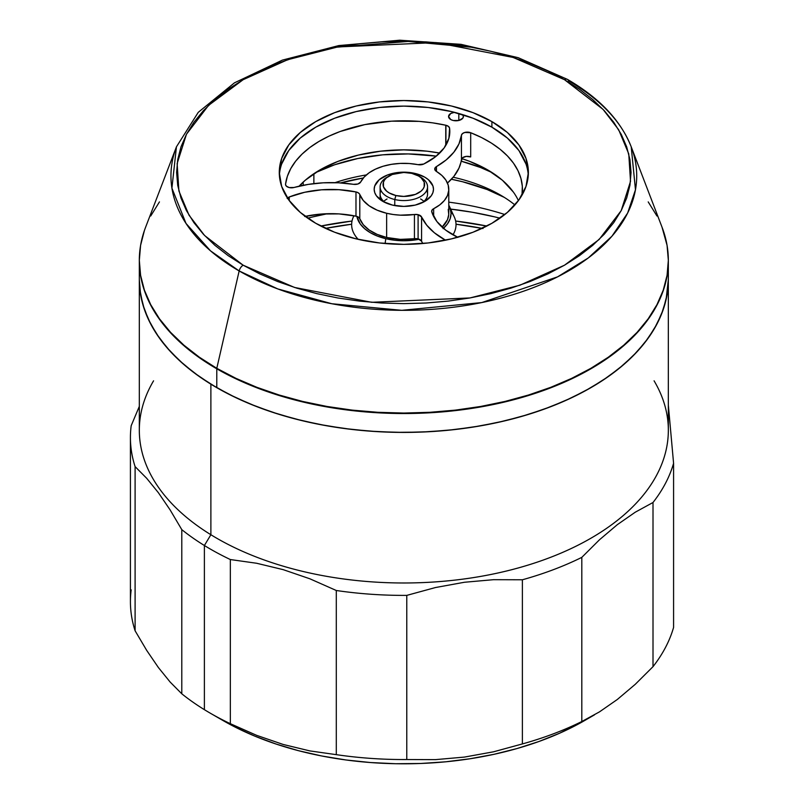 <?xml version="1.0" encoding="UTF-8"?>
<svg xmlns="http://www.w3.org/2000/svg" width="804" height="804" viewBox="0 0 804 804"><rect width="100%" height="100%" fill="white"/><g stroke="black" fill="none" stroke-linecap="round" stroke-linejoin="round"><path stroke-width="1.21" d="M564.488 79.686L603.05 109.374L618.648 129.715L628.758 153.896L630.517 181.342L621.201 210.638L599.101 239.522L564.488 265.209L519.997 285.179L469.988 297.942L371.699 302.304L294.576 287.47L243.17 265.209A5.929 3.427 120 0 0 239.16 270.948L277.782 288.927L331.841 303.741L401.799 310.324L481.777 302.575L557.564 276.867L588.307 257.933L611.934 236.225L627.633 213.06L635.472 189.744L631.21 146.81A232.879 134.459 180 0 1 515.816 293.761A232.879 134.459 180 0 1 239.16 270.948L216.789 368.322A264.506 152.71 0 0 0 531.022 394.231A264.506 152.71 0 0 0 662.084 227.321L631.21 146.81C620.718 120.459 599.472 97.987 567.453 79.395L518.198 57.687L460.963 44.331L399.739 40.2L338.796 45.577L282.395 60.109L234.456 82.832L198.266 112.329L176.448 146.81L171.915 188.116L185.995 223.422L210.537 250.868L239.16 270.948A232.879 134.459 180 0 1 176.448 146.81L145.574 227.321A264.506 152.71 0 0 0 216.789 368.322L239.16 270.948A5.929 3.427 -60 0 1 243.17 265.209L228.195 255.662L214.909 245.331L203.442 234.286L193.915 222.648L186.397 210.527L180.98 198.035L177.714 185.302L176.619 172.448L177.714 159.594L180.98 146.851L186.397 134.368L193.915 122.248L203.442 110.61L214.909 99.565L228.195 89.224L243.17 79.686L259.692 71.043L277.601 63.375L296.726 56.752L316.876 51.255L337.871 46.913L359.499 43.788L381.558 41.898L403.829 41.265L426.1 41.898L448.16 43.788L469.787 46.913L490.782 51.255L510.932 56.752L530.057 63.375L547.966 71.043L564.488 79.686L579.463 89.224L592.749 99.565L604.216 110.61L613.743 122.248L621.261 134.368L626.678 146.851L629.944 159.594L631.039 172.448L629.944 185.302L626.678 198.035L621.261 210.527L613.743 222.648L604.216 234.286L592.749 245.331L579.463 255.662L564.488 265.209L547.966 273.852L530.057 281.521L510.932 288.133L490.782 293.641L469.787 297.982L448.16 301.108L426.1 302.997L403.829 303.631L381.558 302.997L359.499 301.108L337.871 297.982L316.876 293.641L296.726 288.133L277.601 281.521L259.692 273.852L243.17 265.209L204.608 235.522L189.01 215.181L178.9 191L177.141 163.554L186.458 134.248L208.558 105.374L243.17 79.686L287.661 59.707L337.67 46.954L435.959 42.582L513.083 57.426L564.488 79.686A5.929 3.427 -60 0 1 567.443 79.385A5.929 3.427 120 0 0 564.488 79.686M281.681 163.986L288.767 150.499L300.274 138.067L315.761 127.173L334.635 118.228L356.172 111.585L379.528 107.495L403.829 106.108L428.13 107.495L451.486 111.585L473.023 118.228L491.897 127.173L491.897 121.605A124.55 71.908 180 0 1 528.379 172.448A124.55 71.908 180 0 1 451.486 238.878A124.55 71.908 180 0 1 315.761 223.291A124.55 71.908 180 0 1 279.279 172.448A124.55 71.908 180 0 1 356.172 106.017A124.55 71.908 180 0 1 491.897 121.605L491.897 127.173A124.55 71.908 0 0 0 358.403 111.063A124.55 71.908 0 0 0 279.38 175.232M567.443 79.385A5.929 3.427 -60 0 1 568.498 80.802A232.879 134.459 180 0 1 631.21 146.81M144.398 230.547L140.589 245.371L139.323 260.335L140.589 275.31L144.398 290.133L150.71 304.666L159.453 318.776L170.548 332.323L183.895 345.177L199.362 357.217L216.789 368.322L236.024 378.382L256.878 387.317L279.139 395.015L302.606 401.427L327.047 406.472L352.222 410.12L377.9 412.311L403.829 413.055L429.758 412.311L455.436 410.12L480.611 406.472L505.053 401.427L528.519 395.015L550.78 387.317L571.634 378.382L590.87 368.322L608.296 357.217L623.763 345.177L637.11 332.323L648.205 318.776L656.948 304.666L663.26 290.133L667.069 275.31L668.335 260.335L667.069 245.371L662.034 227.2M656.948 216.005L648.205 201.894M159.453 201.894L150.71 216.005M528.278 175.232A124.55 71.908 0 0 0 491.897 127.173L507.384 138.067L518.892 150.499L525.977 163.986M491.897 121.605L473.023 112.66L451.486 106.017L428.13 101.927L403.829 100.54L379.528 101.927L356.172 106.017L334.635 112.66L315.761 121.605L300.274 132.499L288.767 144.931L281.681 158.418L279.279 172.448L281.681 186.478L288.767 199.965L300.274 212.397L315.761 223.291L334.635 232.235L356.172 238.878L379.528 242.969L403.829 244.356L428.13 242.969L451.486 238.878L473.023 232.235L491.897 223.291L507.384 212.397L518.892 199.965L525.977 186.478L528.379 172.448L525.977 158.418L518.892 144.931L507.384 132.499L491.897 121.605M471.626 47.245L408.1 41.446L336.042 47.245M419.487 176.578A23.718 13.698 180 0 1 427.557 186.86A23.718 13.698 180 0 1 394.764 199.523A23.718 13.698 0 0 0 423.557 194.467A23.718 13.698 0 0 0 420.603 177.181L418.512 175.965A20.753 11.98 180 0 1 421.095 191.101A20.753 11.98 180 0 1 395.89 195.513L394.764 199.523L394.764 205.583L394.764 199.523A23.718 13.698 180 0 1 380.111 186.86A23.718 13.698 180 0 1 388.171 176.578M389.156 175.965L387.056 177.181A23.718 13.698 0 0 0 394.764 199.523L395.89 195.513A20.753 11.98 180 0 1 389.156 175.965A20.753 11.98 180 0 1 411.769 173.373L418.502 175.965L421.085 177.784L424.19 182.096L424.19 186.779L423.015 189.02L421.095 191.101L415.366 194.407L403.839 196.427L395.89 195.513L389.156 192.92L386.573 191.101L383.468 186.789L383.468 182.106L384.644 179.865L386.563 177.784L392.292 174.478L403.819 172.458L411.769 173.373A20.753 11.98 180 0 1 418.512 175.965M450.933 211.693A52.19 30.13 180 0 1 452.964 234.838A52.19 30.13 0 0 0 454.26 216.909L449.446 206.477A47.215 27.256 180 0 1 443.446 228.316M385.779 238.687L385.116 243.532L385.779 238.687L377.619 236.165L370.463 232.778L364.584 228.648L360.222 223.934L356.886 216.397A47.215 27.256 180 0 0 385.779 238.687A47.215 27.256 180 0 0 419.266 239.25L403.849 240.758L394.633 240.235L385.779 238.687M443.094 228.627L447.456 223.914L450.139 218.799L451.044 213.482L450.129 208.166L448.783 205.171A47.215 27.256 180 0 1 449.446 206.477M353.931 215.753L353.398 216.909A52.19 30.13 0 0 0 358.272 239.371A52.19 30.13 180 0 1 355.147 235.522L356.805 238.004A50.411 29.105 0 0 0 357.679 239.23L356.031 236.768M355.147 235.522A52.19 30.13 180 0 1 353.971 215.763M448.783 202.146A206.387 119.153 180 0 1 504.822 214.527A206.387 119.153 0 0 0 448.783 202.146M499.927 218.185A236.044 136.278 0 0 0 450.652 209.09M313.5 216.758L327.439 213.713A236.044 136.278 0 0 0 307.731 218.185M500.279 194.97A136.409 78.752 180 0 1 500.289 194.97A136.409 78.752 180 0 1 514.922 204.95A136.409 78.752 0 0 0 500.279 194.97L500.279 194.97A136.409 78.752 0 0 0 453.185 177.232A136.409 78.752 180 0 1 500.279 194.97L500.289 194.97M315.54 172.609A136.409 78.752 180 0 1 436.27 156.147L408.281 153.926L382.694 154.84L357.86 158.488L334.645 164.77L315.54 172.609M461.164 161.182A136.409 78.752 180 0 1 492.118 172.609L480.531 167.513L461.164 161.182M313.872 183.613L313.872 173.704L313.872 183.613M366.383 174.92A136.409 78.752 0 0 0 335.017 182.659A136.409 78.752 180 0 1 366.383 174.92M504.299 197.392A148.268 85.606 0 0 0 451.396 179.262L462.622 181.754L487.123 189.523L504.299 197.382M363.358 177.985A148.268 85.606 0 0 0 340.605 182.91L363.358 177.985M449.878 209L472.35 212.246L494.158 216.758M301.289 183.915L301.289 185.704L301.289 183.915M303.178 185.312L303.178 182.106L303.178 185.312M139.323 260.818A264.506 152.71 180 0 0 216.789 368.805L236.024 378.875L256.878 387.799L279.139 395.508L302.606 401.91L327.047 406.955L352.222 410.603L377.9 412.804L403.829 413.537L429.758 412.804L455.436 410.603L480.611 406.955L505.053 401.91L528.519 395.508L550.78 387.799L571.634 378.875L590.87 368.805L608.296 357.7L623.763 345.66L637.11 332.806L648.205 319.258L656.948 305.148L663.26 290.616L667.069 275.792L668.335 260.576A264.506 152.71 180 0 1 668.335 260.818A264.506 152.71 180 0 1 505.053 401.91A264.506 152.71 180 0 1 216.789 368.805L216.789 387.689A264.506 152.71 0 0 0 505.053 420.793A264.506 152.71 0 0 0 668.335 279.712A264.506 152.71 0 0 0 667.833 270.265A264.506 152.71 180 0 1 668.335 279.712A264.506 152.71 180 0 1 501.113 421.718A264.506 152.71 180 0 1 210.879 384.161L210.879 534.73L204.387 545.504A273.41 157.845 0 0 0 230.346 559.544L256.657 563.262L283.169 569.644L309.862 578.79L336.293 590.498A273.41 157.845 0 0 0 406.774 595.382L435.487 587.533L464.41 582.267L493.545 579.684L522.389 579.774A273.41 157.845 0 0 0 581.815 557.363L599.493 539.765L617.311 524.68L635.25 512.208L653.009 502.5A273.41 157.845 0 0 0 673.581 463.275L668.335 405.085L673.581 463.275A273.41 157.845 180 0 1 653.009 502.5L653.009 666.657L635.25 684.325L617.311 699.49L599.493 711.862L581.815 721.52A273.41 157.845 180 0 1 522.389 743.931L493.545 751.8L464.41 757.087L435.487 759.629L406.774 759.539A273.41 157.845 180 0 1 336.293 754.654L309.862 750.906L283.169 744.454L256.657 735.348L230.346 723.7A273.41 157.845 180 0 1 210.497 713.309A273.41 157.845 180 0 1 204.387 709.671L204.387 545.504A273.41 157.845 180 0 1 181.794 529.645L181.794 693.802A273.41 157.845 0 0 0 204.387 709.671A273.41 157.845 0 0 0 230.346 723.7L230.346 559.544A273.41 157.845 180 0 1 204.387 545.504L204.387 709.671A273.41 157.845 180 0 1 181.794 693.802L170.147 682.053L158.388 667.531L146.7 650.396L135.102 630.778L135.102 466.621A273.41 157.845 180 0 1 130.419 437.537A273.41 157.845 180 0 1 131.193 425.698A273.41 157.845 0 0 0 135.102 466.621L146.7 478.31L158.388 492.711L170.147 509.947L181.794 529.645A273.41 157.845 0 0 0 204.387 545.504L210.879 534.73A264.506 152.71 0 0 0 501.113 572.287A264.506 152.71 0 0 0 668.335 430.271L668.335 279.712L667.069 294.676L663.26 309.5L656.948 324.042L648.205 338.152L637.11 351.7L623.763 364.554L608.296 376.584L590.87 387.689L571.634 397.759L550.78 406.683L528.519 414.392L505.053 420.793L480.611 425.849L455.436 429.487L429.758 431.688L403.829 432.421L377.9 431.688L352.222 429.487L327.047 425.849L302.606 420.793L279.139 414.392L256.878 406.683L236.024 397.759L216.789 387.689L216.789 368.805L199.362 357.7L183.895 345.66L170.548 332.806L159.453 319.258L150.71 305.148L144.398 290.616L140.589 275.792L139.323 260.576A264.506 152.71 180 0 0 139.323 260.818L139.323 279.712A264.506 152.71 0 0 0 216.789 387.689L199.362 376.584L183.895 364.554L170.548 351.7L159.453 338.152L150.71 324.042L144.398 309.5L140.589 294.676L139.323 279.712L139.323 430.271A264.506 152.71 0 0 0 210.879 534.73L210.879 384.161L194.076 372.744L179.282 360.423L166.669 347.328L156.328 333.58L148.368 319.319L142.881 304.666L139.896 289.782L139.323 279.551M458.813 113.495L458.813 120.469L462.833 118.148L463.395 116.51L462.642 114.63A7.417 4.281 180 0 1 463.395 116.51A7.417 4.281 180 0 1 453.144 120.469A7.417 4.281 180 0 1 448.562 116.51A7.417 4.281 180 0 1 454.471 112.319L450.732 113.485L448.562 116.52L450.742 119.545L453.144 120.469L458.823 120.469L458.813 113.495M383.719 201.392A23.718 13.698 180 0 1 387.056 198.97M380.955 190.498A23.718 13.698 0 0 0 385.196 202.598A23.718 13.698 180 0 1 380.111 194.126M415.165 173.463L414.924 174.317L415.165 173.463L409.608 172.488L398.03 172.498L387.347 175.051L379.166 179.774L374.744 185.955L374.172 189.292L374.744 192.628L376.433 195.844L382.865 201.392A29.658 17.125 180 0 1 379.166 179.774A29.658 17.125 180 0 1 415.165 173.463A29.658 17.125 180 0 1 424.793 201.392L431.225 195.834L432.914 192.618L433.487 189.282L432.914 185.935L428.482 179.764L424.793 177.171L415.165 173.463M392.493 205.1A29.658 17.125 180 0 1 382.865 201.392L392.493 205.1L403.839 206.407L415.186 205.1L424.803 201.382A29.658 17.125 180 0 1 392.493 205.1M445.929 125.263A5.929 3.427 180 0 1 449.577 128.148L449.577 135.002L449.577 128.148A73.656 42.532 180 0 1 449.808 131.575A73.656 42.532 180 0 1 423.758 164.026L435.627 156.659L444.18 147.886L448.913 138.208L449.577 128.148L448.451 126.409L445.929 125.263A5.929 3.427 0 0 0 445.758 125.223L445.758 145.484L445.758 125.223L432.632 122.851L419.115 121.374L391.638 121.163L364.825 124.61L340.102 131.524L328.947 136.177L318.806 141.534L309.801 147.544L302.063 154.107L295.691 161.152L290.777 168.569L287.38 176.267L285.551 184.136A118.61 68.481 180 0 1 445.758 125.223A5.929 3.427 180 0 1 445.929 125.263L445.929 145.202L445.929 125.263M294.033 187.483A5.929 3.427 180 0 1 289.199 187.563L294.033 187.483A85.525 49.376 180 0 1 353.448 184.317L357.901 184.005L360.694 181.975A44.954 25.959 180 0 1 418.05 164.659L423.758 164.026A5.929 3.427 180 0 1 418.05 164.659L409.256 163.524L400.241 163.413L391.367 164.348L382.995 166.287L375.468 169.152L369.076 172.82L364.081 177.151L360.694 181.975A5.929 3.427 180 0 1 353.448 184.317L338.464 182.789L323.248 182.809L308.284 184.397L294.033 187.483M304.676 216.497L321.57 214.025L338.997 213.904L355.981 216.165A5.929 3.427 0 0 1 359.79 218.698L358.453 217.14L355.981 216.165L355.981 191.945L338.997 189.694L321.57 189.804L304.676 192.287L289.259 196.98L289.259 200.638L289.259 196.98A73.656 42.532 180 0 1 355.981 191.945A5.929 3.427 180 0 1 359.79 194.488L359.79 218.698L363.267 224.688L369.167 230.024L377.106 234.366L386.644 237.481L400.372 239.371L414.432 238.718A5.929 3.427 0 0 1 418.1 238.878L414.432 238.718L414.432 214.507A5.929 3.427 180 0 1 418.1 214.668L418.1 238.878L421.567 241.17A85.525 49.376 0 0 0 422.753 243.522L421.567 241.17L421.567 216.959L426.763 225.21L434.411 232.808L445.527 240.205A85.525 49.376 180 0 1 421.567 216.959L418.1 214.668A5.929 3.427 180 0 1 421.567 216.959L421.567 241.17A5.929 3.427 0 0 0 418.1 238.878L418.1 214.668L414.432 214.507A44.954 25.959 180 0 1 386.644 213.271A44.954 25.959 180 0 1 359.79 194.488L359.79 218.698A44.954 25.959 0 0 0 386.644 237.481L386.644 213.271L386.644 237.481A44.954 25.959 0 0 0 414.432 238.718L414.432 214.507L400.372 215.16L393.377 214.527L386.644 213.271L377.106 210.156L369.167 205.804L363.267 200.477L359.298 193.653L357.328 192.347L355.981 191.945L355.981 216.165A73.656 42.532 0 0 0 305.229 216.376M439.718 153.072A118.61 68.481 0 0 0 299.098 186.186L305.178 180.317L319.922 169.935L337.891 161.413L358.393 155.082L380.644 151.182L403.779 149.856L426.924 151.172L439.718 153.061M285.551 184.649L286.415 186.186L289.199 187.563A5.929 3.427 180 0 1 285.531 184.397A5.929 3.427 180 0 1 285.551 184.136L285.551 184.649M457.717 237.27A73.656 42.532 180 0 1 431.748 211.874A5.929 3.427 180 0 1 431.658 211.271A5.929 3.427 180 0 1 433.657 208.708L439.768 204.879L444.431 200.427L447.466 195.523L448.743 190.367L448.22 185.171L445.898 180.146L441.898 175.473L436.361 171.373A5.929 3.427 180 0 1 434.723 169.011A5.929 3.427 180 0 1 436.471 166.579L446.26 159.855L453.828 152.227L458.943 143.956L461.436 135.293A5.929 3.427 180 0 1 470.692 132.72L464.772 132.459L462.451 133.615L461.436 135.293L461.436 159.504A5.929 3.427 0 0 1 470.692 156.931L470.692 132.72A118.61 68.481 180 0 1 522.439 189.282A118.61 68.481 180 0 1 522.007 195.141L522.329 186.307L520.932 178.398L517.967 170.649L513.465 163.142L507.475 155.986L500.108 149.283L491.435 143.112L481.586 137.564L470.692 132.72L470.692 156.931L466.25 156.398L462.451 157.825L458.943 168.167L453.828 176.448L447.466 183.041A85.525 49.376 0 0 0 461.436 159.504L461.436 135.293A85.525 49.376 180 0 1 436.471 166.579L434.723 168.961L436.361 171.373A44.954 25.959 180 0 1 448.783 189.282A44.954 25.959 180 0 1 433.657 208.708L433.657 216.467L433.657 208.708L431.979 210.145L431.748 211.874L436.863 221.492L445.748 230.155L457.908 237.361M448.22 209.382L448.743 214.578L447.466 219.733L442.089 227.13A44.954 25.959 0 0 0 448.783 213.492L448.783 189.282M436.471 166.579L436.471 171.433L436.471 166.579M427.557 186.86L427.557 194.126A23.718 13.698 180 0 1 422.462 202.598A23.718 13.698 0 0 0 426.703 190.498M513.394 192.106L502.43 180.267L487.666 169.895L469.687 161.383L461.777 158.589A118.61 68.481 0 0 1 518.409 200.628M287.48 198.096A5.929 3.427 180 0 1 289.259 196.98L287.169 198.457M420.603 198.97A23.718 13.698 180 0 1 423.939 201.392M461.888 210.568A251.461 145.182 0 0 0 450.702 209.191L461.888 210.568M673.581 627.432A273.41 157.845 180 0 1 653.009 666.657A273.41 157.845 0 0 0 673.581 627.432L673.581 463.275L673.581 627.432M210.497 713.309L223.08 720.575A255.612 147.574 0 0 0 584.578 720.575L594.478 714.856M654.084 380.815A264.506 152.71 180 0 1 540.167 561.132A264.506 152.71 180 0 1 210.879 534.73A264.506 152.71 180 0 1 153.574 380.815M486.852 226.045A252.054 145.524 0 0 0 455.637 221.03L486.852 226.045M352.021 221.03A252.054 145.524 0 0 0 320.806 226.045L352.021 221.03M325.54 228.366A246.717 142.439 180 0 1 351.639 224.226L325.54 228.366M483.003 228.537L456.019 224.226A246.717 142.439 180 0 1 482.119 228.366M130.419 437.537L130.419 601.693A273.41 157.845 0 0 0 135.102 630.778A273.41 157.845 180 0 1 131.193 589.855M336.293 590.498L336.293 754.654A273.41 157.845 0 0 0 406.774 759.539L406.774 595.382A273.41 157.845 180 0 1 336.293 590.498L336.293 754.654L309.862 750.906L283.169 744.454L256.657 735.348L230.346 723.7L230.346 559.544L256.657 563.262L283.169 569.644L309.862 578.79L336.293 590.498M581.815 721.52L581.815 557.363A273.41 157.845 180 0 1 522.389 579.774L522.389 743.931A273.41 157.845 0 0 0 581.815 721.52L581.815 557.363L599.493 539.765L617.311 524.68L635.25 512.208L653.009 502.5L653.009 666.657L635.25 684.325L617.311 699.49L599.493 711.862L581.815 721.52M668.335 279.541L666.094 299.55L661.461 314.304L654.356 328.715L644.828 342.655L632.979 355.991L618.919 368.584L602.799 380.332L584.759 391.106L564.971 400.814L543.635 409.347L520.952 416.633L497.143 422.602L472.44 427.195L447.064 430.371L421.276 432.09L395.327 432.341L369.458 431.125L343.911 428.452L318.947 424.341L294.807 418.844L271.702 412L249.883 403.889L229.542 394.583L210.879 384.161A264.506 152.71 180 0 1 139.323 279.712M139.323 406.372L131.193 425.698L139.323 406.372M222.889 720.464L235.401 727.228L255.059 736.233L276.154 744.072L298.465 750.685L321.801 755.991L345.931 759.961L370.614 762.544L395.608 763.72L420.693 763.478L445.617 761.81L470.129 758.745L494.008 754.313L517.012 748.544L538.931 741.499L559.554 733.248L584.769 720.464M406.774 595.382L435.487 587.533L464.41 582.267L493.545 579.684L522.389 579.774L522.389 743.931L493.545 751.8L464.41 757.087L435.487 759.629L406.774 759.539L406.774 595.382M135.102 466.621L146.7 478.31L158.388 492.711L170.147 509.947L181.794 529.645L181.794 693.802L170.147 682.053L158.388 667.531L146.7 650.396L135.102 630.778L135.102 466.621M380.111 199.553L380.111 186.86M668.335 260.818L668.335 279.712"/></g></svg>
